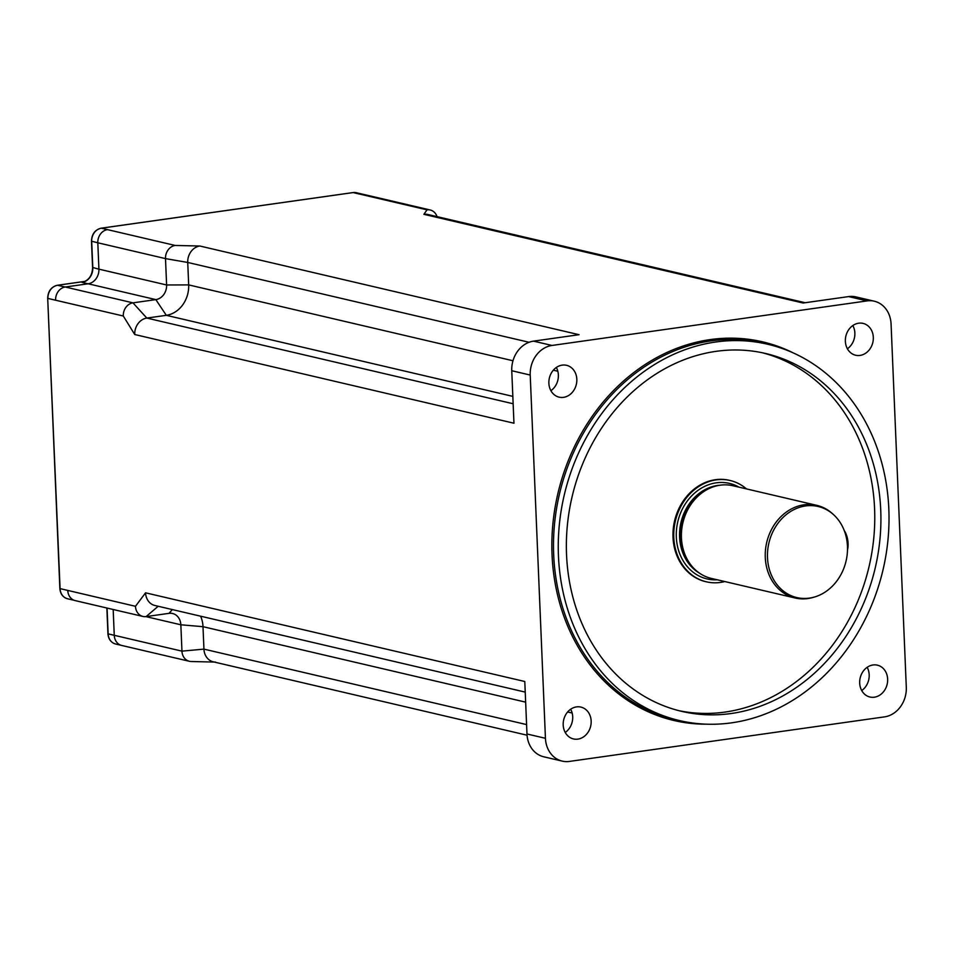 <?xml version="1.0" encoding="UTF-8"?>
<svg xmlns="http://www.w3.org/2000/svg" width="954" height="954" viewBox="0 0 954 954"><rect width="100%" height="100%" fill="white"/><g stroke="black" fill="none" stroke-linecap="round" stroke-linejoin="round"><path stroke-width="1.43" d="M84.071 281.812L85.121 281.442M142.921 616.439A11.889 10.077 103.2 0 1 135.468 606.303L67.77 590.419A11.889 10.077 103.2 0 0 67.77 590.466A11.889 10.077 103.2 0 0 75.223 600.615L142.921 616.439A11.889 10.077 103.2 0 0 146.117 616.582L168.989 613.35A13.225 11.21 -76.8 0 1 172.555 613.494A13.225 11.21 -76.8 0 1 180.843 624.787L181.952 651.141A11.889 10.077 103.2 0 0 189.405 661.289A11.889 10.077 103.2 0 0 191.158 661.516L215.449 662.088M175.166 245.452L199.827 246.013A14.87 12.593 103.2 0 0 187.735 262.457L188.677 284.9L166.604 284.972L165.495 258.606A11.889 10.077 103.2 0 1 175.166 245.452L107.48 229.628A11.889 10.077 103.2 0 0 107.48 229.628A11.889 10.077 103.2 0 0 97.809 242.781L98.918 269.147A13.225 11.21 -76.8 0 1 88.15 283.779L65.277 287.011A11.889 10.077 103.2 0 0 55.606 300.164A11.889 10.077 103.2 0 0 55.606 300.224L47.915 298.423A11.889 10.077 -76.8 0 1 57.586 285.27L85.061 281.382M437.039 216.641A11.889 10.077 103.2 0 0 430.206 209.987L362.52 194.151A11.889 10.077 103.2 0 0 359.324 194.008A11.889 10.077 103.2 0 0 359.276 194.02L353.123 192.577A11.889 10.077 -76.8 0 1 356.319 192.72L352.98 192.577A1.491 0.751 82 0 1 353.123 192.577L101.374 228.185A1.491 0.751 82 0 0 101.219 228.173A1.491 0.751 82 0 0 101.076 228.221M98.918 269.147L166.604 284.972A13.225 11.21 -76.8 0 1 155.836 299.616L132.964 302.847A11.889 10.077 103.2 0 0 123.293 316.001L55.606 300.224M113.18 609.487L114.253 635.316A11.889 10.077 103.2 0 0 121.718 645.453L189.405 661.289M805.152 302.728L427.893 214.495A14.87 12.593 103.2 0 0 423.898 214.328L803.113 303.014L848.643 296.587L867.103 300.904A26.76 22.669 -76.8 0 1 874.293 301.202A26.76 22.669 -76.8 0 1 891.072 324.026L906.3 687.274A26.76 22.669 -76.8 0 1 884.537 716.871L569.419 761.423A26.76 22.669 -76.8 0 1 562.216 761.113A26.76 22.669 -76.8 0 1 545.438 738.301L530.221 375.053A26.76 22.669 -76.8 0 1 551.984 345.455L867.103 300.904M430.206 209.987A11.889 10.077 103.2 0 0 427.01 209.844L423.898 214.328M512.978 360.755L188.677 284.9A27.499 23.301 -76.8 0 1 166.306 315.321L146.833 318.076A14.87 12.593 103.2 0 0 134.741 334.52L513.956 423.218L511.761 370.736L530.221 375.053M200.614 616.189A27.499 23.301 -76.8 0 1 202.999 626.683L203.941 649.125A14.87 12.593 103.2 0 0 213.255 661.814L527.061 735.2M135.468 606.303L145.557 592.816A14.87 12.593 103.2 0 0 154.882 605.492L525.225 692.103M874.293 301.202L855.833 296.885A26.76 22.669 103.2 0 0 848.643 296.587M847.402 348.759A16.349 13.857 103.2 0 0 852.828 325.541M861.724 690.541A16.349 13.857 103.2 0 0 867.15 667.323M199.827 246.013L579.042 334.699L533.524 341.138A26.76 22.669 103.2 0 0 511.761 370.736M550.899 390.687A16.349 13.857 103.2 0 0 556.337 367.469M678.723 710.635A183.8 155.693 103.2 0 0 725.076 712.066A183.8 155.693 103.2 0 0 873.625 539.535A183.8 155.693 103.2 0 0 762.413 352.777M706.032 581.737A52.029 44.075 -76.8 0 1 705.638 581.642A52.029 44.075 -76.8 0 1 674.573 520.944A52.029 44.075 -76.8 0 1 729.345 480.315A52.029 44.075 -76.8 0 1 729.727 480.411M562.18 365.132A16.349 13.857 -76.8 0 1 566.569 365.31A16.349 13.857 -76.8 0 1 576.335 384.39A16.349 13.857 -76.8 0 1 559.127 397.162A16.349 13.857 -76.8 0 1 548.944 380.646A16.349 13.857 -76.8 0 1 562.18 365.132M576.502 706.902A16.349 13.857 -76.8 0 1 580.903 707.093A16.349 13.857 -76.8 0 1 590.669 726.173A16.349 13.857 -76.8 0 1 573.449 738.933A16.349 13.857 -76.8 0 1 563.265 722.416A16.349 13.857 -76.8 0 1 576.502 706.902M565.233 732.469A16.349 13.857 103.2 0 0 570.659 709.239M872.993 664.974A16.349 13.857 -76.8 0 1 877.394 665.165A16.349 13.857 -76.8 0 1 887.16 684.245A16.349 13.857 -76.8 0 1 869.941 697.016A16.349 13.857 -76.8 0 1 859.757 680.488A16.349 13.857 -76.8 0 1 872.993 664.974M858.672 323.203A16.349 13.857 -76.8 0 1 863.072 323.394A16.349 13.857 -76.8 0 1 872.827 342.462A16.349 13.857 -76.8 0 1 855.619 355.234A16.349 13.857 -76.8 0 1 845.435 338.718A16.349 13.857 -76.8 0 1 858.672 323.203M731.229 713.509A183.8 155.693 -76.8 0 1 681.788 711.386A183.8 155.693 -76.8 0 1 572.042 496.962A183.8 155.693 -76.8 0 1 765.502 353.457A183.8 155.693 -76.8 0 1 879.958 539.129A183.8 155.693 -76.8 0 1 731.229 713.509M731.623 722.834A193.257 163.706 -76.8 0 1 679.63 720.604A193.257 163.706 -76.8 0 1 564.231 495.138A193.257 163.706 -76.8 0 1 767.66 344.239A193.257 163.706 -76.8 0 1 888.007 539.475A193.257 163.706 -76.8 0 1 731.623 722.834M145.557 592.816L524.783 681.502L526.978 733.984A26.76 22.669 103.2 0 0 543.756 756.796L562.216 761.113M847.462 546.38A46.77 39.627 -76.8 0 1 814.334 597.061A46.77 39.627 -76.8 0 1 768.9 543.005A46.77 39.627 -76.8 0 1 833.605 514.707A46.77 39.627 -76.8 0 1 847.462 546.38M833.605 514.707L832.508 513.705A47.569 40.295 103.2 0 0 816.779 505.346A47.569 40.295 103.2 0 0 766.706 542.492A47.569 40.295 103.2 0 0 795.111 597.991A47.569 40.295 103.2 0 0 812.915 597.478L814.334 597.061M795.111 597.991L711.267 578.386A47.569 40.295 -76.8 0 1 695.549 570.027A47.569 40.295 -76.8 0 1 682.861 522.887A47.569 40.295 -76.8 0 1 715.142 486.254A47.569 40.295 -76.8 0 1 732.934 485.741L816.779 505.346M724.813 581.546A52.029 44.075 -76.8 0 1 706.413 581.821A52.029 44.075 -76.8 0 1 675.337 521.122A52.029 44.075 -76.8 0 1 730.108 480.494A52.029 44.075 -76.8 0 1 746.481 488.913M844.242 530.567A14.87 7.501 82 0 1 847.498 549.957M65.146 287.035L57.586 285.27A1.491 0.751 82 0 0 57.443 285.258A1.491 0.751 82 0 0 57.288 285.306M88.066 283.791L82.044 282.384A13.225 11.21 103.2 0 0 92.8 267.752L91.691 241.338A11.889 10.077 -76.8 0 1 101.374 228.185L107.528 229.616M85.144 281.335L57.443 285.258C51.23 286.832 47.974 291.185 47.7 298.304L60.066 588.368M74.352 600.352L67.531 598.766A11.889 10.077 -76.8 0 1 60.078 588.618L67.77 590.419M352.837 192.625A1.491 0.751 82 0 1 352.98 192.577L101.219 228.173C95.006 229.747 91.763 234.1 91.477 241.219L97.809 242.757M92.788 267.502L98.918 269.183M108.136 633.611L107.063 608.056M121.206 645.321L115.601 644.01A11.889 10.077 -76.8 0 1 108.148 633.873L181.952 651.141L203.941 649.125L526.584 724.587M513.145 403.757L146.833 318.076L132.964 302.847L65.277 287.011M123.293 316.001L134.741 334.52M512.835 396.375L166.306 315.321L155.836 299.616L88.15 283.779M97.809 242.781L165.495 258.606L187.735 262.457L529.065 342.283M525.642 702.144L202.999 626.683L180.843 624.787L145.89 616.606M172.364 609.582L168.989 613.35M146.117 616.582L158.185 606.267M427.01 209.844L359.324 194.008M553.332 370.188L557.828 371.237M567.654 711.97L572.15 713.02M679.63 720.604L674.86 719.483A193.257 163.706 -76.8 0 1 559.461 494.029A193.257 163.706 -76.8 0 1 762.89 343.13L767.66 344.239M793.489 353.028A194.449 164.72 103.2 0 0 557.863 493.647A194.449 164.72 103.2 0 0 706.687 724.181M545.438 738.301L526.978 733.984M551.984 345.455L533.524 341.138M695.549 570.027L694.44 569.013A46.758 39.615 -76.8 0 1 681.967 522.673A46.758 39.615 -76.8 0 1 713.687 486.671L715.142 486.254M696.11 570.528A46.674 39.543 -76.8 0 1 681.716 522.613A46.674 39.543 -76.8 0 1 715.87 486.063M699.568 573.211A46.674 39.543 -76.8 0 1 680.989 522.446A46.674 39.543 -76.8 0 1 720.151 485.192M717.313 579.793A49.059 41.559 -76.8 0 1 677.793 521.695A49.059 41.559 -76.8 0 1 738.98 487.148M47.7 298.304L59.863 588.499C60.34 593.925 62.892 597.347 67.531 598.766M91.477 241.219L92.586 267.633C92.347 275.014 89.223 279.832 83.225 282.098M106.86 608.008L107.933 633.754C108.41 639.18 110.962 642.602 115.601 644.01M362.007 194.044L356.319 192.72M730.108 480.494L729.345 480.315M706.413 581.821L705.638 581.642"/></g></svg>
